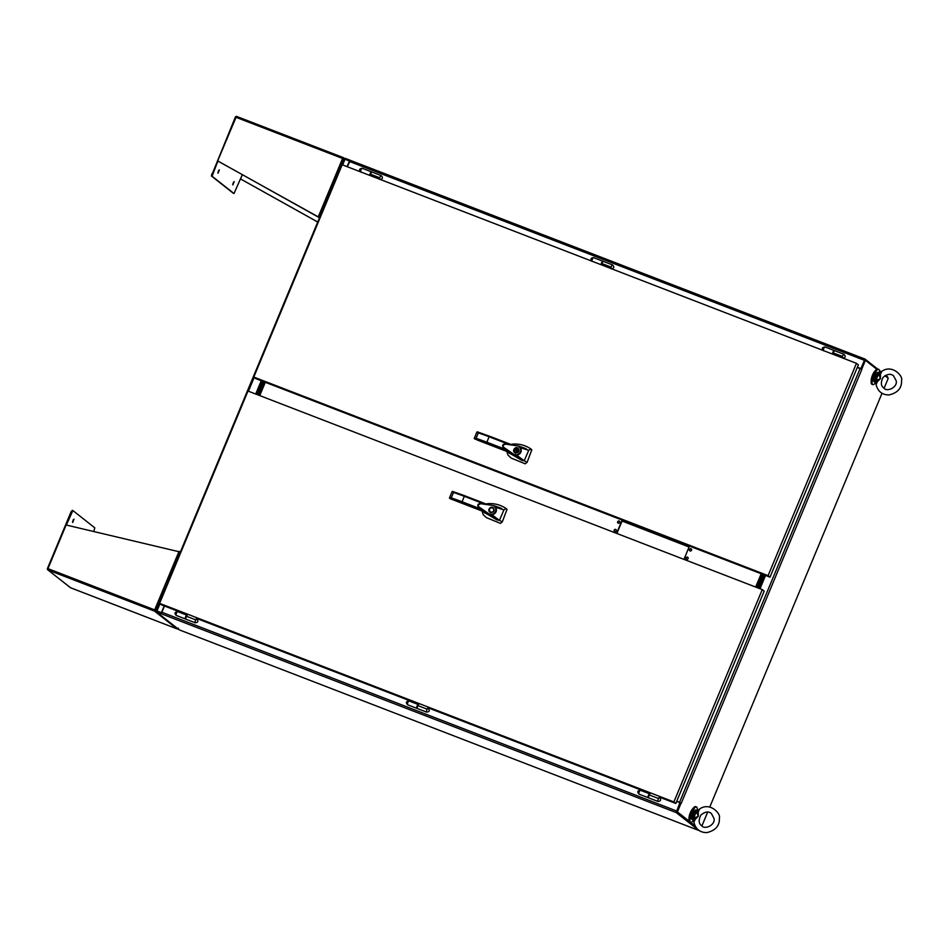 <?xml version="1.0" encoding="UTF-8"?>
<svg xmlns="http://www.w3.org/2000/svg" width="949" height="949" viewBox="0 0 949 949"><rect width="100%" height="100%" fill="white"/><g stroke="black" fill="none" stroke-linecap="round" stroke-linejoin="round"><path stroke-width="1.42" d="M614.738 531.582A1.139 1.079 128.3 0 1 614.323 529.862A1.139 1.079 128.3 0 1 616.115 531.072A1.139 1.079 128.3 0 1 614.738 531.582M618.226 523.196A1.139 1.079 128.3 0 1 617.811 521.487A1.139 1.079 128.3 0 1 619.602 522.697A1.139 1.079 128.3 0 1 618.226 523.196M686.578 559.317A1.139 1.079 128.3 0 1 686.163 557.597A1.139 1.079 128.3 0 1 687.966 558.807A1.139 1.079 128.3 0 1 686.578 559.317M265.293 382.293L259.753 395.591M690.065 550.942A1.139 1.079 128.3 0 1 689.65 549.222A1.139 1.079 128.3 0 1 691.453 550.432A1.139 1.079 128.3 0 1 690.065 550.942M616.613 533.374L621.785 520.93L689.116 546.932L683.944 559.376M615.996 529.744A1.139 1.079 -51.7 0 0 614.596 531.511M619.483 521.369A1.139 1.079 -51.7 0 0 618.084 523.136M687.835 557.49A1.139 1.079 -51.7 0 0 686.435 559.258M691.323 549.103A1.139 1.079 -51.7 0 0 689.923 550.871M689.081 547.015L621.785 520.93M622.034 521.12L616.886 533.48M264.083 381.818L258.543 395.128M264.985 382.162L259.445 395.472M756.555 587.407L762.094 574.109M755.653 587.063L761.193 573.754M879.343 372.886A8.197 2.373 111.1 0 0 878.727 369.339A8.197 2.373 111.1 0 0 873.554 376.124A8.197 2.373 111.1 0 0 872.819 384.63A8.197 2.373 111.1 0 0 875.666 382.411M878.727 369.339L877.778 368.971A8.197 2.373 111.1 0 0 872.617 375.757A8.197 2.373 111.1 0 0 871.882 384.262L872.819 384.63M875.085 370.976A6.074 1.768 111.1 0 0 872.285 375.638A6.074 1.768 111.1 0 0 871.218 380.964M692.9 808.643A6.074 1.768 111.1 0 0 690.101 813.305A6.074 1.768 111.1 0 0 689.033 818.631M680.374 802.925L676.72 801.253M861.04 368.912L864.515 359.92L865.417 360.276L861.787 369.007L860.885 368.651L864.622 360.015M695.368 826.449L689.567 821.87L695.368 826.449M676.625 811.656L689.449 821.775L676.518 811.573L679.911 802.652L676.246 812.593L698.962 830.517L179.254 629.851L156.431 611.844L161.283 613.718L161.591 612.983M680.409 802.747L681.228 803.329L680.148 802.842L676.696 811.122M681.05 803.186L677.42 811.917L676.518 811.573M677.42 811.917L689.104 821.134M690.504 822.249L695.036 825.82M701.916 825.915L707.681 812.083M709.793 806.994L882.012 393.277M884.1 388.248L888.252 378.283L884.954 375.685M880.636 372.281L879.462 371.356M876.734 369.208L865.417 360.276M861.787 369.007L861.051 368.793M681.323 803.103L861.953 369.137M861.811 369.315L857.303 367.441M676.756 801.17L681.263 803.056M764.918 575.189L759.378 588.499M764.004 574.845L758.465 588.155M156.431 611.844L156.81 610.907L161.65 612.781L156.917 610.99M164.426 606.008L161.283 613.718M679.911 802.652L676.661 801.395M697.159 810.565A8.197 2.373 111.1 0 0 696.542 807.006A8.197 2.373 111.1 0 0 691.37 813.791A8.197 2.373 111.1 0 0 690.635 822.297A8.197 2.373 111.1 0 0 693.482 820.078M696.542 807.006L695.593 806.638A8.197 2.373 111.1 0 0 690.433 813.435A8.197 2.373 111.1 0 0 689.698 821.929L690.635 822.297M349.813 160.82L350.062 160.215L345.199 158.341L344.855 159.183M885.583 375.318L887.73 377.002L887.457 377.666M881.158 371.818L879.379 370.418M877.493 368.924L864.99 359.066L860.885 368.651L857.362 367.299M864.942 359.054L350.395 160.381L347.287 166.727M860.636 368.461L857.398 367.216M161.65 612.769L156.704 611.192M342.636 164.936L345.009 159.242L343.977 158.946L156.051 610.587M345.009 159.242L349.635 161.116M161.437 612.603L164.213 605.925M349.434 160.95L347.061 166.644M261.473 380.81L255.933 394.12M195.352 622.769A2.04 0.593 -68.9 0 1 195.209 622.769A2.04 0.593 -68.9 0 1 195.316 620.86A2.04 0.593 -68.9 0 1 196.538 618.95A2.04 0.593 -68.9 0 1 196.68 618.95L196.668 618.95A2.04 0.593 111.1 0 0 195.743 619.851L186.55 616.304A2.04 0.593 111.1 0 0 186.004 619.222A2.04 0.593 111.1 0 0 186.146 619.222M196.858 619.033L196.894 618.013M186.55 616.304L187.534 614.525M196.716 618.072L195.743 619.851M177.76 611.654A2.04 0.593 111.1 0 0 177.712 611.631L186.87 615.166A2.052 0.593 111.1 0 0 185.684 616.708A2.052 0.593 111.1 0 0 185.435 618.997L186.004 619.222A2.052 0.593 -68.9 0 1 186.253 616.921A2.052 0.593 -68.9 0 1 186.609 616.209M186.04 619.234A2.052 0.593 -68.9 0 1 186.004 619.222L195.209 622.769C198.151 622.449 198.649 621.18 196.68 618.95L196.68 618.95M426.73 712.106A2.04 0.593 -68.9 0 1 426.587 712.106A2.04 0.593 -68.9 0 1 426.694 710.196A2.04 0.593 -68.9 0 1 427.916 708.286A2.04 0.593 -68.9 0 1 428.058 708.286L428.046 708.286A2.04 0.593 111.1 0 0 427.121 709.188L417.94 705.641A2.04 0.593 111.1 0 0 417.382 708.559A2.04 0.593 111.1 0 0 417.524 708.559M428.236 708.369L428.272 707.349M417.94 705.641L418.912 703.861M428.106 707.408L427.121 709.188M658.108 801.442A2.04 0.593 -68.9 0 1 657.965 801.442A2.04 0.593 -68.9 0 1 658.072 799.533A2.04 0.593 -68.9 0 1 659.294 797.623A2.04 0.593 -68.9 0 1 659.436 797.623A2.04 0.593 111.1 0 0 659.425 797.623A2.04 0.593 111.1 0 0 658.499 798.524L649.318 794.977A2.04 0.593 111.1 0 0 648.772 797.895A2.04 0.593 111.1 0 0 648.902 797.895M659.614 797.706L659.65 796.686M649.318 794.977L650.302 793.198M659.484 796.745L658.499 798.524M409.138 700.991A2.04 0.593 111.1 0 0 409.09 700.967L418.26 704.502A2.052 0.593 111.1 0 0 417.062 706.044A2.052 0.593 111.1 0 0 416.813 708.334L417.382 708.559A2.052 0.593 -68.9 0 1 417.643 706.258A2.052 0.593 -68.9 0 1 417.987 705.546M417.418 708.571A2.052 0.593 -68.9 0 1 417.382 708.559L426.587 712.106C429.529 711.786 430.027 710.516 428.058 708.286L428.058 708.286M640.516 790.327A2.04 0.593 111.1 0 0 640.468 790.303L649.638 793.839A2.052 0.593 111.1 0 0 648.44 795.381A2.052 0.593 111.1 0 0 648.191 797.67L648.76 797.895A2.052 0.593 -68.9 0 1 649.021 795.594A2.052 0.593 -68.9 0 1 649.365 794.882M648.796 797.907A2.052 0.593 -68.9 0 1 648.76 797.895L657.965 801.442C660.919 801.122 661.406 799.853 659.436 797.623L659.436 797.623M372.186 172.303A2.04 0.593 111.1 0 0 372.02 172.066A2.04 0.593 111.1 0 0 370.561 174.26L379.742 177.795A2.04 0.593 111.1 0 0 379.576 179.195A2.04 0.593 -68.9 0 1 379.588 179.195A2.04 0.593 -68.9 0 1 380.098 176.929A2.04 0.593 -68.9 0 1 381.225 175.624C383.194 177.843 382.708 179.112 379.754 179.432M379.742 177.795L379.351 179.112M370.169 175.565L370.561 174.26M601.903 263.715A2.052 0.593 -68.9 0 1 603.41 261.402L602.829 261.177A2.052 0.593 111.1 0 0 601.702 262.493A2.052 0.593 111.1 0 0 601.203 264.759M612.603 264.961L603.398 261.402A2.04 0.593 111.1 0 0 601.939 263.597L611.132 267.132A2.04 0.593 111.1 0 0 610.954 268.531A2.04 0.593 -68.9 0 1 611.476 266.266A2.04 0.593 -68.9 0 1 612.603 264.961C614.572 267.179 614.086 268.448 611.132 268.769M611.132 267.132L610.729 268.448M601.547 264.901L601.939 263.597M833.281 353.052A2.052 0.593 -68.9 0 1 834.788 350.739L834.218 350.513A2.052 0.593 111.1 0 0 833.08 351.83A2.052 0.593 111.1 0 0 832.581 354.096M843.981 354.297L834.788 350.739A2.04 0.593 111.1 0 0 833.317 352.933L842.51 356.468A2.04 0.593 111.1 0 0 842.332 357.868A2.04 0.593 -68.9 0 1 842.356 357.868A2.04 0.593 -68.9 0 1 842.854 355.614A2.04 0.593 -68.9 0 1 843.981 354.297C845.95 356.516 845.464 357.785 842.51 358.105M842.51 356.468L842.107 357.785M832.925 354.238L833.317 352.933M370.525 174.379A2.052 0.593 -68.9 0 1 372.02 172.066L371.45 171.84A2.052 0.593 111.1 0 0 370.324 173.157A2.052 0.593 111.1 0 0 369.825 175.423M381.225 175.624L372.02 172.066A2.052 0.593 -68.9 0 1 372.055 172.077M344.001 159.171L343.835 158.08L343.17 158.447M342.791 158.542L343.301 157.617A1.163 1.103 128.3 0 1 343.835 158.08M343.241 157.593L236.443 116.395A1.163 1.103 -51.7 0 0 235.34 117.13L211.402 175.992L212.09 176.253L217.855 161.045L319.113 217.357M236.443 116.395L217.677 160.891L318.401 217.143M235.85 117.249L342.577 158.459L318.212 217.001L319.564 217.535L343.716 159.503L342.577 158.459L343.277 157.605L236.787 116.49M212.09 176.253L233.988 193.525L242.339 174.699L240.572 178.958L317.737 222.007M218.021 173.204L219.338 169.93L218.021 173.204M232.861 184.913L234.178 181.639L232.861 184.913M211.402 175.992L233.347 193.276M217.914 172.599L218.804 170.298M232.754 184.308L233.632 182.006M317.713 222.042L240.572 178.958M154.817 610.421L154.521 611.12L154.687 609.839L155.245 611.144L156.111 610.539M156.016 610.504L155.067 610.421M178.412 628.143L177.771 628.914A1.163 1.103 -51.7 0 1 177.048 628.89L70.428 587.692M177.107 628.914L154.521 611.12A1.163 1.103 128.3 0 0 155.245 611.144M93.832 531.44L94.781 527.822L72.883 510.55L66.347 525.034M74.01 519.174L72.693 522.448L74.01 519.174M70.653 587.811L47.723 569.78A1.163 1.103 128.3 0 1 47.45 568.51L71.128 511.618L71.816 511.879M48.138 570.041L154.521 611.12M72.836 510.538L71.128 511.618M72.551 521.82L73.429 519.518M154.877 609.982L47.96 568.629L47.723 569.78M47.96 568.629L66.122 524.987L180.357 552.045M155.375 610.124L156.182 610.029L180.334 552.01M509.067 452.887L521.784 460.348L503.1 447.181C502.187 445.603 502.626 444.523 504.441 443.954L518.51 445.994L525.699 448.569L518.996 446.232M509.779 453.622L507.632 451.499M503.468 447.525L508.106 451.949L476.944 439.897L508.118 451.961M521.784 460.348L524.216 460.823L516.837 455.283L514.773 455.034L505.07 448.236C499.909 445.532 506.244 443.278 507.679 444.464L518.498 445.994L520.657 447.809L528.605 450.277L530.93 448.996C525.556 445.295 519.435 443.658 512.567 444.096L511.037 444.417M514.868 454.512L516.731 454.761C520.254 453.646 521.404 451.392 520.182 447.987L518.498 445.994L504.749 443.942C502.697 444.381 502.223 445.544 503.35 447.406M525.699 448.569L528.569 450.656L524.216 460.823L527.11 462.305L531.689 450.087L530.93 448.996M506.541 450.395L507.988 455.093L511.179 458.059L525.248 463.824L527.11 462.305M476.825 432.661L477.205 431.807L489.376 436.149L486.564 442.922L474.571 438.106L476.944 439.897M489.376 436.149L488.889 436.67L489.376 436.149L510.681 444.369L477.24 431.819L478.32 432.874A59.929 5.113 22.6 0 1 488.889 436.67L508.142 444.096M520.182 447.987L520.657 447.809C522.045 451.546 520.776 454.037 516.837 455.283L516.731 454.761M515.319 452.993L514.643 452.614C511.772 450.502 515.532 445.971 518.154 448.153C519.874 451.19 518.925 452.792 515.319 452.993M531.843 450.217L531.487 449.411M474.868 438.343L476.967 439.909M505.936 449.553L486.623 442.104A59.929 5.113 -157.4 0 0 476.054 438.319L474.381 438.592M518.273 448.26C515.734 446.291 512.152 450.609 514.761 452.697M515.022 452.376L518.723 451.594L514.892 452.293L514.156 449.731L518.486 451.404M518.142 448.663L514.311 449.363L518.878 451.226L518.024 448.569M517.905 448.474L518.878 451.226M514.311 449.363L518.64 451.036M484.275 512.448L496.979 519.922L478.308 506.754C477.394 505.165 477.833 504.085 479.648 503.516L493.705 505.568L500.906 508.13L494.204 505.793M484.975 513.195L482.839 511.072M478.676 507.086L483.29 510.799L483.314 511.523L480.301 510.36L483.314 511.523M496.979 519.922L499.423 520.384L492.045 514.844L489.981 514.595L480.277 507.81C475.117 505.093 481.451 502.84 482.887 504.026L493.705 505.568L495.853 507.371L503.812 509.85L506.137 508.569C500.764 504.868 494.643 503.231 487.774 503.658L486.244 503.99M490.075 514.073L491.938 514.322C495.461 513.219 496.612 510.953 495.39 507.549L493.705 505.568L479.957 503.504C477.905 503.943 477.43 505.105 478.557 506.98M500.906 508.13L503.777 510.218L499.423 520.384L502.318 521.867L506.896 509.66L506.137 508.569M481.748 509.957L483.195 514.655L486.386 517.62L500.455 523.385L502.318 521.867M452.032 492.234L452.448 491.38L464.583 495.71L461.76 502.496L449.767 497.667L450.384 498.783L450.621 498.166L450.384 498.783L480.301 510.36M464.583 495.71L464.097 496.232L464.583 495.71L485.888 503.931L452.448 491.38L453.527 492.436A59.929 5.113 22.6 0 1 464.097 496.232L483.338 503.658M495.39 507.549L495.853 507.371C497.252 511.108 495.983 513.611 492.045 514.844L491.938 514.322M490.514 512.555L489.85 512.175C486.979 510.064 490.74 505.532 493.361 507.727C495.081 510.752 494.132 512.365 490.514 512.555M507.051 509.779L506.695 508.984M452.139 499.459L451.902 498.664L452.139 499.459L480.289 510.348M450.075 497.905L452.175 499.471M481.143 509.127L461.831 501.665A59.929 5.113 -157.4 0 0 451.261 497.881L449.589 498.154M493.48 507.822C490.941 505.853 487.359 510.182 489.969 512.27M490.218 511.95L490.918 512.377C493.966 512.27 494.785 510.882 493.35 508.225L493.231 508.142M490.68 512.187L490.099 511.855C488.759 508.735 489.767 507.466 493.112 508.035C494.536 510.692 493.729 512.08 490.68 512.187M763.221 574.536L757.682 587.846M756.329 587.324L761.869 574.015M763.898 574.797L758.358 588.107M757.456 587.763L762.996 574.453M256.74 394.428L262.268 381.118M263.181 381.474L257.642 394.772M257.416 394.689L262.944 381.379M264.308 381.901L258.769 395.211M880.458 374.297L880.506 378.615L878.762 374.357L880.458 374.297L881.668 371.581M880.091 372.791L881.431 371.605C892.036 363.621 903.365 376.231 901.55 380.335C901.989 387.975 897.813 392.839 889.023 394.938C882.226 394.938 877.908 391.498 876.069 384.63L876.283 380.324L880.506 378.615L877.422 381.605L876.805 380.952M877.422 381.605L876.069 384.63M879.296 372.933L877.849 373.669L878.762 374.357A4.65 1.352 111.1 0 0 876.283 380.324L875.144 380.158L875.571 382.328M877.955 372.399A5.065 1.471 111.1 0 0 874.848 376.385A5.065 1.471 111.1 0 0 874.195 381.771A5.065 1.471 111.1 0 0 874.314 381.842L874.1 381.723C873.033 381.201 873.59 378.615 875.761 373.953L877.955 372.399L879.925 372.815M878.383 373.918L880.257 372.803L879.557 374.345M875.702 380.359L876.01 382.981L875.417 382.245M698.274 811.976L698.322 816.282L696.578 812.024L698.274 811.976L699.484 809.248M697.906 810.458L699.247 809.272C709.852 801.288 721.181 813.898 719.366 818.014C719.805 825.642 715.629 830.505 706.827 832.605C700.042 832.605 695.724 829.165 693.885 822.297L694.099 817.991L698.322 816.282L695.237 819.272L694.621 818.619M695.237 819.272L693.885 822.297M697.112 810.612L695.664 811.336L696.578 812.024A4.65 1.352 111.1 0 0 694.099 817.991L692.96 817.824L693.387 819.995L691.916 819.39C690.848 818.88 691.406 816.282 693.577 811.62L695.771 810.066A5.065 1.471 111.1 0 0 692.663 814.052A5.065 1.471 111.1 0 0 692.011 819.45A5.065 1.471 111.1 0 0 692.129 819.509M695.771 810.066L697.74 810.493M696.198 811.585L698.073 810.47L697.373 812.012M693.517 818.026L693.826 820.66L693.233 819.924M770.007 577.158L858.382 364.843L856.461 363.325L342.186 164.758L253.798 377.073L255.732 378.592L770.007 577.158L768.085 575.64L253.798 377.073M856.461 363.325L768.085 575.64M762.261 589.614L673.885 801.929L675.807 803.447L764.182 591.132L762.261 589.614L247.986 391.047L159.61 603.374L161.532 604.881L187.356 614.857M675.807 803.447L659.638 797.207M650.112 793.53L428.248 707.871M418.734 704.194L196.87 618.534M673.885 801.929L159.61 603.374M860.114 368.52L679.567 802.261M759.449 588.522L764.977 575.224M765.546 575.438L760.007 588.748M161.615 613.896L676.246 812.593M676.459 810.932L161.84 612.235M349.469 161.484L864.088 360.181M157.012 610.895L160.001 603.683M248.448 391.225L254.202 377.394M261.248 380.727L255.708 394.037M638.997 794.123C637.028 791.905 637.526 790.636 640.468 790.303A2.04 0.593 111.1 0 0 639.211 791.917A2.04 0.593 111.1 0 0 638.95 794.088A2.04 0.593 111.1 0 0 638.997 794.123L648.155 797.658M407.619 704.787C405.65 702.568 406.148 701.299 409.09 700.967A2.04 0.593 111.1 0 0 407.833 702.58A2.04 0.593 111.1 0 0 407.572 704.751A2.04 0.593 111.1 0 0 407.619 704.787L416.777 708.322M176.241 615.438C174.272 613.232 174.77 611.963 177.712 611.631A2.04 0.593 111.1 0 0 176.455 613.232A2.04 0.593 111.1 0 0 176.194 615.415A2.04 0.593 111.1 0 0 176.241 615.438L185.399 618.985M823.542 350.786C821.573 348.568 822.071 347.298 825.013 346.966A2.04 0.593 111.1 0 0 825.013 346.966A2.04 0.593 111.1 0 0 823.874 348.283A2.04 0.593 111.1 0 0 823.376 350.549M592.152 261.45C590.195 259.231 590.681 257.962 593.635 257.63A2.04 0.593 111.1 0 0 593.635 257.63A2.04 0.593 111.1 0 0 592.496 258.947A2.04 0.593 111.1 0 0 591.998 261.212M362.293 168.317A2.04 0.593 111.1 0 0 362.257 168.293A2.04 0.593 111.1 0 0 361.118 169.61A2.04 0.593 111.1 0 0 360.62 171.876M212.351 174.284L211.663 174.023M154.687 609.839L179.053 551.31M508.083 451.238L486.564 442.922M478.32 432.874L476.054 438.319M483.29 510.799L461.76 502.496M453.527 492.436L451.261 497.881M875.144 380.158A5.065 1.471 -68.9 0 1 877.849 373.669M873.899 381.178A4.662 1.352 -68.9 0 1 874.515 376.492A4.662 1.352 -68.9 0 1 877.208 372.613M692.96 817.824A5.065 1.471 -68.9 0 1 695.664 811.336M691.714 818.845A4.662 1.352 -68.9 0 1 692.331 814.159A4.662 1.352 -68.9 0 1 695.024 810.292M350.359 160.369L864.99 359.066M155.98 610.598L343.977 158.946M825.013 346.966L834.171 350.501M593.635 257.63L602.793 261.165M360.774 172.113C358.817 169.895 359.303 168.625 362.257 168.293L371.415 171.828M343.574 157.771L344.973 158.874M70.594 587.787L177.072 628.902M72.883 510.55L72.195 510.289M70.463 587.716L47.782 569.827M475.176 439.221L474.298 438.557M474.263 438.379L476.884 432.068M450.384 498.783L449.494 498.118M449.47 497.94L452.092 491.629M896.212 380.822L893.567 375.875C890.743 373.396 887.232 373.93 883.021 377.465C880.565 382.459 880.862 386.006 883.922 388.105C886.71 392.245 897.707 387.536 896.212 380.822M874.314 381.842L875.891 382.767M714.028 818.489L711.382 813.542C708.559 811.063 705.048 811.597 700.837 815.132C698.381 820.126 698.678 823.673 701.738 825.772C704.526 829.912 715.522 825.203 714.028 818.489"/></g></svg>
